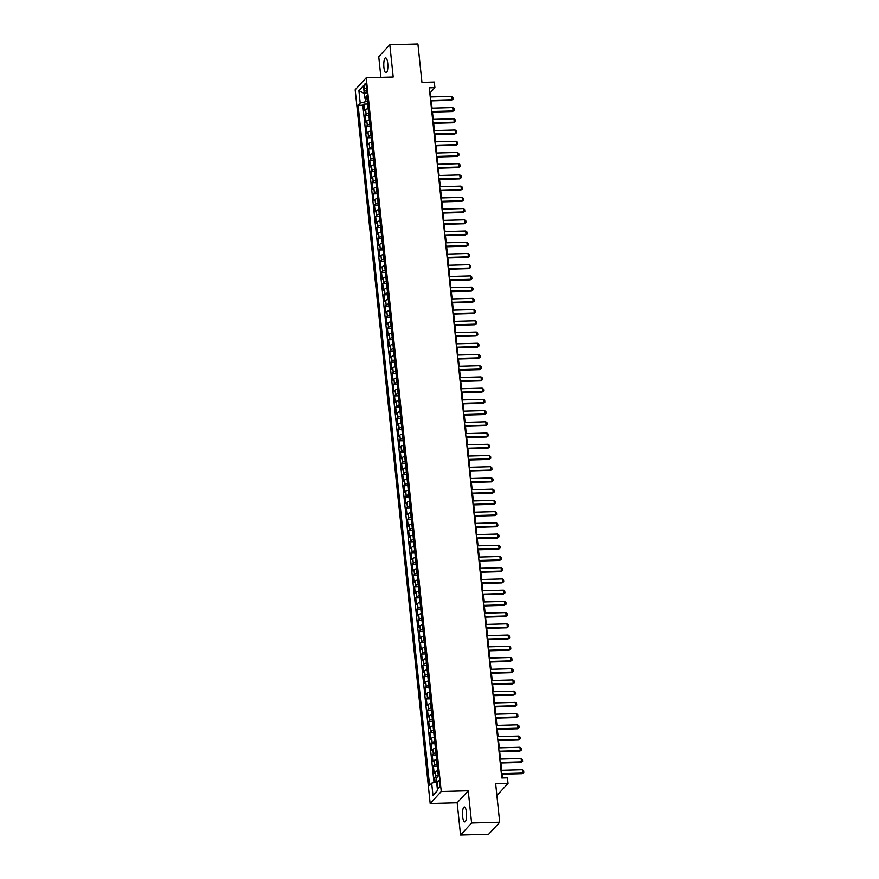 <?xml version="1.0" encoding="UTF-8"?>
<svg xmlns="http://www.w3.org/2000/svg" width="879" height="879" viewBox="0 0 879 879"><rect width="100%" height="100%" fill="white"/><g stroke="black" fill="none" stroke-linecap="round" stroke-linejoin="round"><path stroke-width="1.32" d="M466.474 812.361A7.482 2.044 -91.6 0 0 464.354 806.966A7.482 2.044 -91.6 0 0 462.64 816.525A7.482 2.044 -91.6 0 0 464.76 821.92A7.482 2.044 -91.6 0 0 466.474 812.361M387.738 63.255A7.482 2.044 -91.6 0 0 385.617 57.86A7.482 2.044 -91.6 0 0 383.914 67.419A7.482 2.044 -91.6 0 0 386.035 72.814A7.482 2.044 -91.6 0 0 387.738 63.255M439.566 783.343A3.736 1.022 -91.6 0 0 438.511 780.64A3.736 1.022 -91.6 0 0 437.654 785.419A3.736 1.022 -91.6 0 0 438.72 788.122A3.736 1.022 -91.6 0 0 439.566 783.343M496.899 795.484L508.04 783.453L507.447 777.849L501.832 778.003L429.282 87.812L434.907 87.658L434.314 82.044L421.953 82.384L417.91 43.95L389.815 44.73L378.761 56.761L380.926 77.341M460.563 835.05L488.658 834.27L499.711 822.239L471.616 823.019L468.232 790.759L441.258 791.507L430.194 803.538L457.168 802.78L460.563 835.05L471.616 823.019M441.258 791.507L366.235 77.748L355.182 89.779L430.194 803.538M368.18 108.622A4.681 1.22 174 0 0 365.631 109.666L364.543 110.853L363.84 104.129L367.697 104.019M368.653 113.116A4.681 1.22 174 0 0 366.103 114.16L365.016 115.347L368.883 115.237M365.016 115.347L365.719 122.082L366.818 120.895A4.681 1.22 174 0 1 369.367 119.841M370.542 131.07A4.681 1.22 174 0 0 367.993 132.114L366.906 133.3L366.191 126.565L370.059 126.466M371.729 142.288A4.681 1.22 174 0 0 369.169 143.343L368.081 144.53L367.378 137.794L371.235 137.684M372.905 153.517A4.681 1.22 174 0 0 370.356 154.561L369.257 155.748L368.554 149.012L372.421 148.903M374.08 164.736A4.681 1.22 174 0 0 371.531 165.779L370.444 166.966L369.729 160.242L373.597 160.132M375.267 175.954A4.681 1.22 174 0 0 372.707 177.009L371.619 178.195L370.916 171.46L374.784 171.35M376.443 187.183A4.681 1.22 174 0 0 373.894 188.227L372.795 189.414L372.092 182.678L375.959 182.579M377.618 198.401A4.681 1.22 174 0 0 375.069 199.456L373.982 200.643L373.267 193.907L377.135 193.798M378.805 209.631A4.681 1.22 174 0 0 376.256 210.674L375.157 211.861L374.454 205.126L378.322 205.016M379.981 220.849A4.681 1.22 174 0 0 377.432 221.893L376.344 223.079L375.63 216.355L379.497 216.245M381.156 232.067A4.681 1.22 174 0 0 378.607 233.122L377.52 234.308L376.816 227.573L380.673 227.463M382.343 243.296A4.681 1.22 174 0 0 379.794 244.34L378.695 245.527L377.992 238.791L381.86 238.692M383.519 254.514A4.681 1.22 174 0 0 380.97 255.569L379.882 256.756L379.168 250.021L383.035 249.911M384.694 265.744A4.681 1.22 174 0 0 382.145 266.787L381.057 267.974L380.354 261.239L384.211 261.129M385.881 276.962A4.681 1.22 174 0 0 383.332 278.006L382.233 279.192L381.53 272.468L385.398 272.358M387.057 288.18A4.681 1.22 174 0 0 384.508 289.235L383.42 290.422L382.706 283.686L386.573 283.576M388.232 299.409A4.681 1.22 174 0 0 385.683 300.453L384.595 301.64L383.892 294.904L387.749 294.806M389.419 310.628A4.681 1.22 174 0 0 386.87 311.682L385.771 312.869L385.068 306.134L388.936 306.024M390.595 321.857A4.681 1.22 174 0 0 388.046 322.901L386.958 324.087L386.244 317.352L390.111 317.242M391.781 333.075A4.681 1.22 174 0 0 389.221 334.119L388.133 335.306L387.43 328.581L391.287 328.471M392.957 344.293A4.681 1.22 174 0 0 390.408 345.348L389.309 346.535L388.606 339.799L392.473 339.69M394.133 355.523A4.681 1.22 174 0 0 391.584 356.566L390.496 357.753L389.782 351.018L393.649 350.919M395.319 366.741A4.681 1.22 174 0 0 392.759 367.796L391.671 368.982L390.968 362.247L394.836 362.137M396.495 377.97A4.681 1.22 174 0 0 393.946 379.014L392.858 380.2L392.144 373.465L396.011 373.355M397.671 389.188A4.681 1.22 174 0 0 395.121 390.232L394.034 391.419L393.32 384.694L397.187 384.584M398.857 400.406A4.681 1.22 174 0 0 396.308 401.461L395.209 402.648L394.506 395.913L398.374 395.803M400.033 411.636A4.681 1.22 174 0 0 397.484 412.68L396.396 413.866L395.682 407.131L399.549 407.032M401.209 422.854A4.681 1.22 174 0 0 398.659 423.909L397.572 425.095L396.868 418.36L400.725 418.25M402.395 434.083A4.681 1.22 174 0 0 399.846 435.127L398.747 436.314L398.044 429.578L401.912 429.468M403.571 445.301A4.681 1.22 174 0 0 401.022 446.345L399.934 447.532L399.22 440.808L403.087 440.698M404.747 456.52A4.681 1.22 174 0 0 402.197 457.574L401.11 458.761L400.406 452.026L404.263 451.916M405.933 467.749A4.681 1.22 174 0 0 403.384 468.793L402.285 469.979L401.582 463.244L405.45 463.145M407.109 478.967A4.681 1.22 174 0 0 404.56 480.022L403.472 481.209L402.758 474.473L406.625 474.363M408.285 490.196A4.681 1.22 174 0 0 405.735 491.24L404.648 492.427L403.944 485.691L407.801 485.582M409.471 501.415A4.681 1.22 174 0 0 406.922 502.458L405.823 503.645L405.12 496.921L408.988 496.811M410.647 512.633A4.681 1.22 174 0 0 408.098 513.688L407.01 514.874L406.296 508.139L410.163 508.029M411.833 523.862A4.681 1.22 174 0 0 409.273 524.906L408.186 526.092L407.482 519.357L411.339 519.258M413.009 535.08A4.681 1.22 174 0 0 410.46 536.135L409.361 537.322L408.658 530.586L412.526 530.476M414.185 546.309A4.681 1.22 174 0 0 411.636 547.353L410.548 548.54L409.834 541.805L413.701 541.695M415.371 557.528A4.681 1.22 174 0 0 412.811 558.572L411.724 559.758L411.02 553.034L414.888 552.924M416.547 568.746A4.681 1.22 174 0 0 413.998 569.801L412.91 570.987L412.196 564.252L416.064 564.142M417.723 579.975A4.681 1.22 174 0 0 415.174 581.019L414.086 582.206L413.372 575.47L417.239 575.371M418.909 591.193A4.681 1.22 174 0 0 416.36 592.248L415.262 593.435L414.558 586.7L418.426 586.59M420.085 602.423A4.681 1.22 174 0 0 417.536 603.466L416.448 604.653L415.734 597.918L419.602 597.808M421.261 613.641A4.681 1.22 174 0 0 418.712 614.685L417.624 615.871L416.921 609.147L420.777 609.037M422.447 624.859A4.681 1.22 174 0 0 419.898 625.914L418.8 627.101L418.096 620.365L421.964 620.255M423.623 636.088A4.681 1.22 174 0 0 421.074 637.132L419.986 638.319L419.272 631.583L423.14 631.474M424.799 647.307A4.681 1.22 174 0 0 422.25 648.361L421.162 649.548L420.459 642.813L424.315 642.703M425.985 658.536A4.681 1.22 174 0 0 423.436 659.58L422.338 660.766L421.634 654.031L425.502 653.921M427.161 669.754A4.681 1.22 174 0 0 424.612 670.798L423.524 671.985L422.81 665.249L426.678 665.15M428.337 680.972A4.681 1.22 174 0 0 425.788 682.027L424.7 683.214L423.997 676.478L427.853 676.369M429.523 692.202A4.681 1.22 174 0 0 426.974 693.245L425.875 694.432L425.172 687.697L429.04 687.587M430.699 703.42A4.681 1.22 174 0 0 428.15 704.475L427.062 705.661L426.348 698.926L430.216 698.816M431.886 714.649A4.681 1.22 174 0 0 429.326 715.693L428.238 716.879L427.535 710.144L431.391 710.034M433.061 725.867A4.681 1.22 174 0 0 430.512 726.911L429.413 728.098L428.71 721.362L432.578 721.263M434.237 737.085A4.681 1.22 174 0 0 431.688 738.14L430.6 739.327L429.886 732.592L433.754 732.482M435.424 748.315A4.681 1.22 174 0 0 432.864 749.358L431.776 750.545L431.073 743.81L434.94 743.7M436.599 759.533A4.681 1.22 174 0 0 434.05 760.588L432.962 761.774L432.248 755.039L436.116 754.929M437.775 770.762A4.681 1.22 174 0 0 435.226 771.806L434.138 772.993L433.424 766.257L437.292 766.147M364.422 88.35L364.686 90.823A3.626 0.989 -91.6 0 0 365.708 93.438A3.626 0.989 -91.6 0 0 366.532 88.812L366.279 86.34A3.626 0.989 -91.6 0 0 365.246 83.725A3.626 0.989 -91.6 0 0 364.422 88.35L366.477 88.296M365.554 98.415L365.895 101.645L360.203 103.074L358.116 105.348L429.6 785.43L431.688 783.156L432.984 795.506L437.533 790.562L436.226 778.223L438.324 775.937L366.84 95.855L364.752 98.129L367.169 98.986M360.203 103.074L358.907 90.724L363.456 85.779L364.752 98.129M363.84 104.129L362.829 105.216L434.028 782.574M438.247 775.245A4.681 1.22 -6 0 0 435.698 776.289L434.611 777.475L435.116 782.299M433.424 766.257L434.523 765.071A4.681 1.22 -6 0 1 437.072 764.027M432.248 755.039L433.336 753.852A4.681 1.22 -6 0 1 435.896 752.798M431.073 743.81L432.16 742.623A4.681 1.22 -6 0 1 434.709 741.579M429.886 732.592L430.985 731.405A4.681 1.22 -6 0 1 433.534 730.361M428.71 721.362L429.798 720.176A4.681 1.22 -6 0 1 432.347 719.132M427.535 710.144L428.622 708.957A4.681 1.22 -6 0 1 431.171 707.914M426.348 698.926L427.447 697.739A4.681 1.22 -6 0 1 429.996 696.684M425.172 687.697L426.26 686.51A4.681 1.22 -6 0 1 428.809 685.466M423.997 676.478L425.084 675.292A4.681 1.22 -6 0 1 427.633 674.248M422.81 665.249L423.909 664.063A4.681 1.22 -6 0 1 426.458 663.019M421.634 654.031L422.722 652.844A4.681 1.22 -6 0 1 425.271 651.8M420.459 642.813L421.546 641.626A4.681 1.22 -6 0 1 424.096 640.571M419.272 631.583L420.371 630.397A4.681 1.22 -6 0 1 422.92 629.353M418.096 620.365L419.184 619.179A4.681 1.22 -6 0 1 421.733 618.135M416.921 609.147L418.008 607.96A4.681 1.22 -6 0 1 420.558 606.906M415.734 597.918L416.822 596.731A4.681 1.22 -6 0 1 419.382 595.687M414.558 586.7L415.646 585.513A4.681 1.22 -6 0 1 418.195 584.458M413.372 575.47L414.47 574.284A4.681 1.22 -6 0 1 417.02 573.24M412.196 564.252L413.284 563.065A4.681 1.22 -6 0 1 415.844 562.022M411.02 553.034L412.108 551.847A4.681 1.22 -6 0 1 414.657 550.792M409.834 541.805L410.932 540.618A4.681 1.22 -6 0 1 413.482 539.574M408.658 530.586L409.746 529.4A4.681 1.22 -6 0 1 412.295 528.345M407.482 519.357L408.57 518.17A4.681 1.22 -6 0 1 411.119 517.127M406.296 508.139L407.395 506.952A4.681 1.22 -6 0 1 409.944 505.908M405.12 496.921L406.208 495.734A4.681 1.22 -6 0 1 408.757 494.679M403.944 485.691L405.032 484.505A4.681 1.22 -6 0 1 407.581 483.461M402.758 474.473L403.857 473.287A4.681 1.22 -6 0 1 406.406 472.232M401.582 463.244L402.67 462.057A4.681 1.22 -6 0 1 405.219 461.014M400.406 452.026L401.494 450.839A4.681 1.22 -6 0 1 404.043 449.795M399.22 440.808L400.319 439.621A4.681 1.22 -6 0 1 402.868 438.566M398.044 429.578L399.132 428.392A4.681 1.22 -6 0 1 401.681 427.348M396.868 418.36L397.956 417.173A4.681 1.22 -6 0 1 400.505 416.119M395.682 407.131L396.77 405.944A4.681 1.22 -6 0 1 399.33 404.9M394.506 395.913L395.594 394.726A4.681 1.22 -6 0 1 398.143 393.682M393.32 384.694L394.418 383.508A4.681 1.22 -6 0 1 396.967 382.453M392.144 373.465L393.232 372.278A4.681 1.22 -6 0 1 395.792 371.235M390.968 362.247L392.056 361.06A4.681 1.22 -6 0 1 394.605 360.005M389.782 351.018L390.88 349.831A4.681 1.22 -6 0 1 393.429 348.787M388.606 339.799L389.694 338.613A4.681 1.22 -6 0 1 392.243 337.569M387.43 328.581L388.518 327.395A4.681 1.22 -6 0 1 391.067 326.34M386.244 317.352L387.342 316.165A4.681 1.22 -6 0 1 389.891 315.121M385.068 306.134L386.156 304.947A4.681 1.22 -6 0 1 388.705 303.892M383.892 294.904L384.98 293.718A4.681 1.22 -6 0 1 387.529 292.674M382.706 283.686L383.804 282.5A4.681 1.22 -6 0 1 386.353 281.456M381.53 272.468L382.618 271.281A4.681 1.22 -6 0 1 385.167 270.227M380.354 261.239L381.442 260.052A4.681 1.22 -6 0 1 383.991 259.008M379.168 250.021L380.266 248.834A4.681 1.22 -6 0 1 382.815 247.779M377.992 238.791L379.08 237.605A4.681 1.22 -6 0 1 381.629 236.561M376.816 227.573L377.904 226.386A4.681 1.22 -6 0 1 380.453 225.343M375.63 216.355L376.717 215.168A4.681 1.22 -6 0 1 379.278 214.113M374.454 205.126L375.542 203.939A4.681 1.22 -6 0 1 378.091 202.895M373.267 193.907L374.366 192.721A4.681 1.22 -6 0 1 376.915 191.666M372.092 182.678L373.179 181.492A4.681 1.22 -6 0 1 375.74 180.448M370.916 171.46L372.004 170.273A4.681 1.22 -6 0 1 374.553 169.229M369.729 160.242L370.828 159.055A4.681 1.22 -6 0 1 373.377 158M368.554 149.012L369.641 147.826A4.681 1.22 -6 0 1 372.191 146.782M367.378 137.794L368.466 136.608A4.681 1.22 -6 0 1 371.015 135.553M366.191 126.565L367.29 125.378A4.681 1.22 -6 0 1 369.839 124.335M367.444 101.601L365.895 101.645M508.04 783.453L495.679 783.804L499.711 822.239M366.235 77.748L393.21 77L389.815 44.73M430.886 96.932L430.424 92.526L434.907 87.658M502.469 777.981L502.074 774.223M501.656 770.279L500.887 762.994M500.481 759.06L499.711 751.776M499.294 747.842L498.536 740.547M498.118 736.613L497.349 729.328M496.943 725.395L496.174 718.11M495.756 714.166L494.987 706.881M494.58 702.947L493.811 695.663M493.394 691.729L492.636 684.433M492.218 680.5L491.449 673.215M491.042 669.282L490.273 661.997M489.856 658.052L489.098 650.768M488.68 646.834L487.911 639.549M487.504 635.616L486.735 628.32M486.318 624.387L485.56 617.102M485.142 613.168L484.373 605.884M483.966 601.95L483.197 594.654M482.78 590.721L482.022 583.436M481.604 579.503L480.835 572.207M480.428 568.274L479.659 560.989M479.242 557.055L478.484 549.771M478.066 545.837L477.297 538.541M476.89 534.608L476.121 527.323M475.704 523.39L474.935 516.094M474.528 512.16L473.759 504.876M473.341 500.942L472.583 493.657M472.166 489.724L471.397 482.428M470.99 478.495L470.221 471.21M469.804 467.276L469.045 459.981M468.628 456.047L467.859 448.762M467.452 444.829L466.683 437.544M466.266 433.611L465.507 426.315M465.09 422.381L464.321 415.097M463.914 411.163L463.145 403.868M462.728 399.934L461.969 392.649M461.552 388.716L460.783 381.431M460.376 377.498L459.607 370.202M459.19 366.268L458.431 358.984M458.014 355.05L457.245 347.754M456.838 343.821L456.069 336.536M455.652 332.603L454.882 325.318M454.476 321.384L453.707 314.089M453.289 310.155L452.531 302.87M452.114 298.937L451.345 291.652M450.938 287.708L450.169 280.423M449.751 276.489L448.993 269.205M448.576 265.271L447.807 257.976M447.4 254.042L446.631 246.757M446.213 242.824L445.455 235.539M445.038 231.595L444.269 224.31M443.862 220.376L443.093 213.092M442.675 209.158L441.917 201.862M441.5 197.929L440.731 190.644M440.324 186.711L439.555 179.426M439.137 175.481L438.368 168.197M437.962 164.263L437.193 156.978M436.786 153.045L436.017 145.749M435.599 141.816L434.83 134.531M434.424 130.597L433.655 123.313M433.237 119.368L432.479 112.083M432.061 108.15L431.292 100.865M429.787 92.548L430.424 92.526M362.829 105.216L358.116 105.348M434.611 777.475L436.973 777.41M431.688 783.156L436.621 781.925M364.247 93.383L358.907 90.724M432.984 795.506L437.511 790.375M468.232 790.759L457.168 802.78M430.249 96.943L451.542 96.349L452.872 97.393L453.048 99.074L451.366 100.305L430.655 100.876M451.542 96.349L451.905 99.723L430.6 100.316M453.048 99.074L451.366 100.305M431.424 108.172L452.729 107.579L454.047 108.622L454.223 110.304L452.542 111.523L431.842 112.105M452.729 107.579L453.081 110.941L431.776 111.534M454.223 110.304L452.542 111.523M432.6 119.39L453.905 118.797L455.234 119.841L455.41 121.522L453.718 122.752L433.017 123.324M453.905 118.797L454.256 122.159L432.962 122.752M455.41 121.522L453.718 122.752M433.786 130.608L455.08 130.015L456.41 131.059L456.586 132.751L454.904 133.971L434.193 134.553M455.08 130.015L455.443 133.388L434.138 133.982M456.586 132.751L454.904 133.971M434.962 141.838L456.267 141.244L457.585 142.288L457.761 143.969L456.08 145.189L435.38 145.771M456.267 141.244L456.619 144.606L435.314 145.2M457.761 143.969L456.08 145.189M436.149 153.056L457.443 152.463L458.772 153.506L458.948 155.187L457.256 156.418L436.555 156.989M457.443 152.463L457.794 155.836L436.5 156.429M458.948 155.187L457.256 156.418M437.324 164.285L458.618 163.692L459.948 164.736L460.124 166.417L458.442 167.636L437.731 168.219M458.618 163.692L458.981 167.054L437.676 167.647M460.124 166.417L458.442 167.636M438.5 175.503L459.805 174.91L461.123 175.954L461.299 177.635L459.618 178.866L438.918 179.437M459.805 174.91L460.156 178.272L438.852 178.866M461.299 177.635L459.618 178.866M439.687 186.722L460.981 186.128L462.31 187.172L462.486 188.864L460.794 190.084L440.093 190.666M460.981 186.128L461.332 189.501L440.038 190.095M462.486 188.864L460.794 190.084M440.862 197.951L462.156 197.357L463.486 198.401L463.662 200.082L461.98 201.302L441.28 201.884M462.156 197.357L462.519 200.72L441.214 201.313M463.662 200.082L461.98 201.302M442.038 209.169L463.343 208.576L464.661 209.62L464.848 211.301L463.156 212.531L442.456 213.103M463.343 208.576L463.694 211.949L442.39 212.542M464.848 211.301L463.156 212.531M443.225 220.398L464.519 219.805L465.848 220.849L466.024 222.53L464.332 223.749L443.631 224.332M464.519 219.805L464.87 223.167L443.576 223.76M466.024 222.53L464.332 223.749M444.4 231.617L465.705 231.023L467.024 232.067L467.199 233.748L465.518 234.979L444.818 235.55M465.705 231.023L466.057 234.385L444.752 234.979M467.199 233.748L465.518 234.979M445.576 242.835L466.881 242.241L468.21 243.285L468.386 244.977L466.694 246.197L445.994 246.779M466.881 242.241L467.232 245.615L445.939 246.208M468.386 244.977L466.694 246.197M446.763 254.064L468.057 253.471L469.386 254.514L469.562 256.196L467.87 257.415L447.169 257.997M468.057 253.471L468.408 256.833L447.114 257.426M469.562 256.196L467.87 257.415M447.938 265.282L469.243 264.689L470.562 265.733L470.737 267.414L469.056 268.644L448.356 269.216M469.243 264.689L469.595 268.062L448.29 268.655M470.737 267.414L469.056 268.644M449.114 276.511L470.419 275.918L471.748 276.962L471.924 278.643L470.232 279.863L449.532 280.445M470.419 275.918L470.77 279.28L449.477 279.874M471.924 278.643L470.232 279.863M450.301 287.73L471.594 287.136L472.924 288.18L473.1 289.861L471.419 291.092L450.707 291.663M471.594 287.136L471.957 290.499L450.652 291.092M473.1 289.861L471.419 291.092M451.476 298.948L472.781 298.355L474.1 299.398L474.275 301.09L472.594 302.31L451.894 302.892M472.781 298.355L473.133 301.728L451.828 302.321M474.275 301.09L472.594 302.31M452.652 310.177L473.957 309.584L475.286 310.628L475.462 312.309L473.77 313.528L453.07 314.111M473.957 309.584L474.308 312.946L453.015 313.539M475.462 312.309L473.77 313.528M453.839 321.395L475.132 320.802L476.462 321.846L476.638 323.527L474.957 324.758L454.245 325.329M475.132 320.802L475.495 324.175L454.19 324.769M476.638 323.527L474.957 324.758M455.014 332.625L476.319 332.031L477.638 333.075L477.813 334.756L476.132 335.976L455.432 336.558M476.319 332.031L476.671 335.393L455.366 335.987M477.813 334.756L476.132 335.976M456.201 343.843L477.495 343.249L478.824 344.293L479 345.974L477.308 347.205L456.608 347.776M477.495 343.249L477.846 346.612L456.553 347.205M479 345.974L477.308 347.205M457.377 355.061L478.67 354.468L480 355.512L480.176 357.204L478.495 358.423L457.794 359.006M478.67 354.468L479.033 357.841L457.728 358.434M480.176 357.204L478.495 358.423M458.552 366.29L479.857 365.697L481.176 366.741L481.351 368.422L479.67 369.641L458.97 370.224M479.857 365.697L480.209 369.059L458.904 369.652M481.351 368.422L479.67 369.641M459.739 377.509L481.033 376.915L482.362 377.959L482.538 379.64L480.846 380.871L460.146 381.442M481.033 376.915L481.384 380.288L460.091 380.882M482.538 379.64L480.846 380.871M460.915 388.738L482.208 388.144L483.538 389.188L483.714 390.869L482.033 392.089L461.332 392.671M482.208 388.144L482.571 391.507L461.266 392.1M483.714 390.869L482.033 392.089M462.09 399.956L483.395 399.363L484.714 400.406L484.9 402.088L483.208 403.318L462.508 403.89M483.395 399.363L483.747 402.725L462.442 403.318M484.9 402.088L483.208 403.318M463.277 411.174L484.571 410.581L485.9 411.625L486.076 413.317L484.384 414.536L463.683 415.119M484.571 410.581L484.922 413.954L463.629 414.547M486.076 413.317L484.384 414.536M464.453 422.403L485.757 421.81L487.076 422.854L487.252 424.535L485.571 425.755L464.87 426.337M485.757 421.81L486.109 425.172L464.804 425.766M487.252 424.535L485.571 425.755M465.628 433.622L486.933 433.028L488.263 434.072L488.438 435.753L486.746 436.984L466.046 437.555M486.933 433.028L487.285 436.402L465.991 436.995M488.438 435.753L486.746 436.984M466.815 444.851L488.109 444.258L489.438 445.301L489.614 446.982L487.922 448.202L467.221 448.784M488.109 444.258L488.46 447.62L467.167 448.213M489.614 446.982L487.922 448.202M467.991 456.069L489.295 455.476L490.614 456.52L490.79 458.201L489.109 459.431L468.408 460.003M489.295 455.476L489.647 458.838L468.342 459.431M490.79 458.201L489.109 459.431M469.166 467.287L490.471 466.694L491.8 467.738L491.976 469.43L490.284 470.65L469.584 471.221M490.471 466.694L490.823 470.067L469.529 470.661M491.976 469.43L490.284 470.65M470.353 478.517L491.647 477.923L492.976 478.967L493.152 480.648L491.471 481.868L470.759 482.45M491.647 477.923L492.009 481.285L470.704 481.879M493.152 480.648L491.471 481.868M471.529 489.735L492.833 489.142L494.152 490.185L494.328 491.866L492.647 493.097L471.946 493.668M492.833 489.142L493.185 492.515L471.88 493.108M494.328 491.866L492.647 493.097M472.704 500.964L494.009 500.36L495.338 501.415L495.514 503.096L493.822 504.315L473.122 504.898M494.009 500.36L494.361 503.733L473.067 504.326M495.514 503.096L493.822 504.315M473.891 512.182L495.185 511.589L496.514 512.633L496.69 514.314L495.009 515.544L474.297 516.116M495.185 511.589L495.547 514.951L474.242 515.544M496.69 514.314L495.009 515.544M475.067 523.401L496.371 522.807L497.69 523.851L497.866 525.543L496.185 526.763L475.484 527.334M496.371 522.807L496.723 526.18L475.418 526.774M497.866 525.543L496.185 526.763M476.253 534.63L497.547 534.036L498.876 535.08L499.052 536.761L497.36 537.981L476.66 538.563M497.547 534.036L497.899 537.399L476.605 537.992M499.052 536.761L497.36 537.981M477.429 545.848L498.723 545.255L500.052 546.298L500.228 547.98L498.547 549.21L477.846 549.782M498.723 545.255L499.085 548.628L477.78 549.221M500.228 547.98L498.547 549.21M478.605 557.077L499.909 556.473L501.228 557.528L501.415 559.209L499.722 560.428L479.022 561.011M499.909 556.473L500.261 559.846L478.956 560.439M501.415 559.209L499.722 560.428M479.791 568.295L501.085 567.702L502.414 568.746L502.59 570.427L500.898 571.658L480.198 572.229M501.085 567.702L501.437 571.064L480.143 571.658M502.59 570.427L500.898 571.658M480.967 579.514L502.261 578.92L503.59 579.964L503.766 581.656L502.085 582.876L481.384 583.447M502.261 578.92L502.623 582.294L481.318 582.887M503.766 581.656L502.085 582.876M482.142 590.743L503.447 590.15L504.766 591.193L504.953 592.875L503.26 594.094L482.56 594.676M503.447 590.15L503.799 593.512L482.494 594.105M504.953 592.875L503.26 594.094M483.329 601.961L504.623 601.368L505.952 602.412L506.128 604.093L504.436 605.323L483.736 605.895M504.623 601.368L504.975 604.741L483.681 605.334M506.128 604.093L504.436 605.323M484.505 613.19L505.81 612.586L507.128 613.641L507.304 615.322L505.623 616.542L484.922 617.124M505.81 612.586L506.161 615.959L484.856 616.553M507.304 615.322L505.623 616.542M485.68 624.409L506.985 623.815L508.315 624.859L508.491 626.54L506.798 627.771L486.098 628.342M506.985 623.815L507.337 627.177L486.043 627.771M508.491 626.54L506.798 627.771M486.867 635.627L508.161 635.034L509.49 636.077L509.666 637.769L507.985 638.989L487.274 639.56M508.161 635.034L508.512 638.407L487.219 639M509.666 637.769L507.985 638.989M488.043 646.856L509.348 646.263L510.666 647.307L510.842 648.988L509.161 650.207L488.46 650.79M509.348 646.263L509.699 649.625L488.394 650.218M510.842 648.988L509.161 650.207M489.218 658.074L510.523 657.481L511.853 658.525L512.028 660.206L510.336 661.437L489.636 662.008M510.523 657.481L510.875 660.843L489.581 661.447M512.028 660.206L510.336 661.437M490.405 669.304L511.699 668.699L513.028 669.754L513.204 671.435L511.523 672.655L490.812 673.237M511.699 668.699L512.061 672.072L490.757 672.666M513.204 671.435L511.523 672.655M491.581 680.522L512.886 679.928L514.204 680.972L514.38 682.653L512.699 683.884L491.998 684.455M512.886 679.928L513.237 683.291L491.932 683.884M514.38 682.653L512.699 683.884M492.756 691.74L514.061 691.147L515.391 692.191L515.566 693.883L513.874 695.102L493.174 695.674M514.061 691.147L514.413 694.52L493.119 695.113M515.566 693.883L513.874 695.102M493.943 702.969L515.237 702.376L516.566 703.42L516.742 705.101L515.061 706.32L494.35 706.903M515.237 702.376L515.599 705.738L494.295 706.331M516.742 705.101L515.061 706.32M495.119 714.187L516.423 713.594L517.742 714.638L517.918 716.319L516.237 717.55L495.536 718.121M516.423 713.594L516.775 716.956L495.47 717.561M517.918 716.319L516.237 717.55M496.305 725.417L517.599 724.812L518.929 725.867L519.104 727.548L517.412 728.768L496.712 729.35M517.599 724.812L517.951 728.186L496.657 728.779M519.104 727.548L517.412 728.768M497.481 736.635L518.775 736.042L520.104 737.085L520.28 738.767L518.599 739.997L497.899 740.568M518.775 736.042L519.137 739.404L497.833 739.997M520.28 738.767L518.599 739.997M498.657 747.853L519.961 747.26L521.28 748.304L521.467 749.996L519.775 751.215L499.074 751.787M519.961 747.26L520.313 750.633L499.008 751.226M521.467 749.996L519.775 751.215M499.843 759.082L521.137 758.489L522.467 759.533L522.642 761.214L520.95 762.434L500.25 763.016M521.137 758.489L521.489 761.851L500.195 762.445M522.642 761.214L520.95 762.434M501.019 770.301L522.324 769.707L523.642 770.751L523.818 772.432L522.137 773.663L501.437 774.234M522.324 769.707L522.675 773.07L501.371 773.674M523.818 772.432L522.137 773.663M366.103 114.16L365.631 109.666M435.698 776.289L435.226 771.806M434.523 765.071L434.05 760.588M433.336 753.852L432.864 749.358M432.16 742.623L431.688 738.14M430.985 731.405L430.512 726.911M429.798 720.176L429.326 715.693M428.622 708.957L428.15 704.475M427.447 697.739L426.974 693.245M426.26 686.51L425.788 682.027M425.084 675.292L424.612 670.798M423.909 664.063L423.436 659.58M422.722 652.844L422.25 648.361M421.546 641.626L421.074 637.132M420.371 630.397L419.898 625.914M419.184 619.179L418.712 614.685M418.008 607.96L417.536 603.466M416.822 596.731L416.36 592.248M415.646 585.513L415.174 581.019M414.47 574.284L413.998 569.801M413.284 563.065L412.811 558.572M412.108 551.847L411.636 547.353M410.932 540.618L410.46 536.135M409.746 529.4L409.273 524.906M408.57 518.17L408.098 513.688M407.395 506.952L406.922 502.458M406.208 495.734L405.735 491.24M405.032 484.505L404.56 480.022M403.857 473.287L403.384 468.793M402.67 462.057L402.197 457.574M401.494 450.839L401.022 446.345M400.319 439.621L399.846 435.127M399.132 428.392L398.659 423.909M397.956 417.173L397.484 412.68M396.77 405.944L396.308 401.461M395.594 394.726L395.121 390.232M394.418 383.508L393.946 379.014M393.232 372.278L392.759 367.796M392.056 361.06L391.584 356.566M390.88 349.831L390.408 345.348M389.694 338.613L389.221 334.119M388.518 327.395L388.046 322.901M387.342 316.165L386.87 311.682M386.156 304.947L385.683 300.453M384.98 293.718L384.508 289.235M383.804 282.5L383.332 278.006M382.618 271.281L382.145 266.787M381.442 260.052L380.97 255.569M380.266 248.834L379.794 244.34M379.08 237.605L378.607 233.122M377.904 226.386L377.432 221.893M376.717 215.168L376.256 210.674M375.542 203.939L375.069 199.456M374.366 192.721L373.894 188.227M373.179 181.492L372.707 177.009M372.004 170.273L371.531 165.779M370.828 159.055L370.356 154.561M369.641 147.826L369.169 143.343M368.466 136.608L367.993 132.114M367.29 125.378L366.818 120.895M366.587 90.768L364.686 90.823"/></g></svg>
